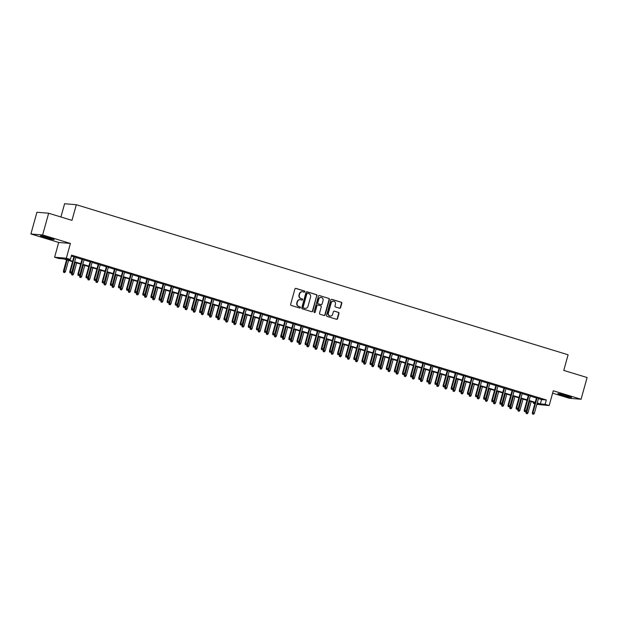 <?xml version="1.0" encoding="UTF-8"?>
<svg xmlns="http://www.w3.org/2000/svg" width="618" height="618" viewBox="0 0 618 618"><rect width="100%" height="100%" fill="white"/><g stroke="black" fill="none" stroke-linecap="round" stroke-linejoin="round"><path stroke-width="0.93" d="M304.805 291.75A0.618 0.579 94.8 0 0 304.411 290.978L295.945 288.397A0.888 0.834 94.8 0 0 294.91 289.008L290.653 304.365A0.888 0.834 94.8 0 0 291.217 305.454L299.676 308.042A0.618 0.579 94.8 0 0 300.402 307.609A0.618 0.579 94.8 0 0 300.008 306.845L298.911 306.513A2.843 2.657 94.8 0 1 297.119 303.005L297.474 301.723A2.843 2.657 94.8 0 1 300.781 299.776L301.878 300.109A0.618 0.579 94.8 0 0 302.604 299.684A0.618 0.579 94.8 0 0 302.21 298.911L301.113 298.579A2.843 2.657 94.8 0 1 299.321 295.072L299.676 293.789A2.843 2.657 94.8 0 1 302.982 291.843L304.079 292.175A0.618 0.579 94.8 0 0 304.805 291.75M304.033 292.159A0.618 0.579 94.8 0 0 304.095 290.954L295.628 288.374A0.888 0.834 94.8 0 0 295.62 288.374L295.945 288.397M299.63 308.027A0.618 0.579 94.8 0 0 299.691 306.822L298.911 306.513M301.831 300.093A0.618 0.579 94.8 0 0 301.893 298.888L301.113 298.579M567.131 395.752A7.053 0.487 -164.5 0 0 557.869 393.658A7.053 0.487 -164.5 0 0 562.187 395.335A7.053 0.487 -164.5 0 0 571.457 397.428A7.053 0.487 -164.5 0 0 567.131 395.752M49.788 237.899A7.053 0.487 -164.5 0 0 40.518 235.806A7.053 0.487 -164.5 0 0 44.844 237.482A7.053 0.487 -164.5 0 0 54.106 239.575A7.053 0.487 -164.5 0 0 49.788 237.899M339.56 308.227A0.888 0.834 94.8 0 0 340.595 307.617L341.793 303.314A0.888 0.834 94.8 0 0 341.229 302.217L331.835 299.351A0.888 0.834 94.8 0 0 330.8 299.962L326.543 315.311A0.888 0.834 94.8 0 0 327.1 316.408L336.501 319.274A0.888 0.834 94.8 0 0 337.536 318.664L338.973 313.465A0.888 0.834 94.8 0 0 338.417 312.368L334.392 311.14A0.888 0.834 94.8 0 0 333.357 311.75L332.646 314.33A2.372 2.225 94.8 0 1 330.313 316.045A2.372 2.225 94.8 0 1 328.382 313.025L331.186 302.92A2.372 2.225 94.8 0 1 333.519 301.205A2.372 2.225 94.8 0 1 335.45 304.218L334.979 305.902A0.888 0.834 94.8 0 0 335.543 306.999L339.56 308.227A0.888 0.834 94.8 0 0 340.279 307.594L341.476 303.284A0.888 0.834 94.8 0 0 340.912 302.187L331.518 299.321A0.888 0.834 94.8 0 0 331.511 299.321L331.835 299.351M538.433 398.602L541.577 399.568L546.327 399.962L545.13 404.311L549.186 405.547L536.833 404.373M48.652 213.241L42.627 234.964L30.9 233.983L36.925 212.252L48.652 213.241L71.982 220.363L76.323 204.72L568.104 354.771L563.77 370.414L587.1 377.528L581.075 399.259L553.28 390.777L549.186 405.547M30.9 233.983L58.695 242.457L70.421 243.446L42.627 234.964M70.421 243.446L66.327 258.216L70.382 259.46L65.632 259.058L72.661 261.205M546.327 399.962L71.588 255.11L70.382 259.46M317.019 295.752A0.888 0.834 94.8 0 0 316.455 294.655L307.061 291.789A0.888 0.834 94.8 0 0 306.026 292.399L301.769 307.749A0.888 0.834 94.8 0 0 302.326 308.846L311.727 311.719A0.888 0.834 94.8 0 0 312.762 311.109L316.702 295.728A0.888 0.834 94.8 0 0 316.138 294.631L306.744 291.766A0.888 0.834 94.8 0 0 306.737 291.758M319.444 295.566L328.846 298.44A0.888 0.834 94.8 0 1 329.402 299.529L325.145 314.886A0.888 0.834 94.8 0 1 324.11 315.497L320.093 314.268A0.888 0.834 94.8 0 1 319.529 313.171L321.26 306.945A0.888 0.834 94.8 0 0 320.696 305.848L318.031 305.037A0.888 0.834 94.8 0 0 316.995 305.647L315.195 312.129A0.618 0.579 94.8 0 1 314.585 312.577A0.618 0.579 94.8 0 1 314.083 311.789L318.409 296.176A0.888 0.834 94.8 0 1 319.444 295.566L328.846 298.44M552.616 393.164L569.348 398.27L581.075 399.259M75.96 257.127L73.959 256.516M84.071 259.606L82.07 258.996M92.19 262.078L90.189 261.468M100.301 264.558L98.301 263.948M108.42 267.03L106.42 266.42M116.532 269.51L114.531 268.9M124.651 271.982L122.65 271.372M132.762 274.462L130.761 273.851M140.881 276.934L138.88 276.323M148.992 279.413L146.991 278.803M157.111 281.885L155.11 281.283M165.222 284.365L163.229 283.755M173.341 286.845L171.34 286.234M181.453 289.317L179.459 288.706M189.571 291.796L187.571 291.186M197.683 294.268L195.69 293.658M205.802 296.748L203.801 296.138M213.913 299.22L211.92 298.61M222.032 301.7L220.031 301.09M230.143 304.172L228.15 303.562M238.262 306.652L236.261 306.041M246.381 309.124L244.38 308.513M254.492 311.603L252.492 310.993M262.611 314.075L260.611 313.465M270.723 316.555L268.722 315.945M278.842 319.027L276.841 318.424M286.953 321.507L284.952 320.896M295.072 323.986L293.071 323.376M303.183 326.459L301.182 325.848M311.302 328.938L309.301 328.328M319.413 331.41L317.413 330.8M327.532 333.89L325.531 333.28M335.644 336.362L333.65 335.752M343.762 338.842L341.762 338.231M351.874 341.314L349.881 340.703M359.993 343.793L357.992 343.183M368.104 346.265L366.111 345.655M376.223 348.745L374.222 348.135M384.334 351.217L382.341 350.607M392.453 353.697L390.452 353.087M400.564 356.169L398.571 355.566M408.683 358.649L406.683 358.038M416.802 361.128L414.802 360.518M424.914 363.6L422.913 362.99M433.033 366.08L431.032 365.47M441.144 368.552L439.143 367.942M449.263 371.032L447.262 370.421M457.374 373.504L455.373 372.893M465.493 375.983L463.492 375.373M473.604 378.455L471.604 377.845M481.723 380.935L479.722 380.325M489.835 383.407L487.834 382.797M497.954 385.887L495.953 385.277M506.065 388.359L504.072 387.749M514.184 390.839L512.183 390.228M522.295 393.311L520.302 392.7M530.414 395.79L528.413 395.18M71.317 256.084L73.866 256.856M75.859 257.467L81.978 259.336M83.978 259.946L90.097 261.808M92.09 262.418L98.208 264.288M100.209 264.898L106.327 266.76M108.32 267.37L114.438 269.239M116.439 269.85L122.557 271.711M124.558 272.322L130.668 274.191M132.669 274.801L138.787 276.663M140.788 277.273L146.899 279.143M148.899 279.753L155.018 281.615M157.018 282.225L163.129 284.095M165.13 284.705L171.248 286.567M173.249 287.177L179.359 289.046M181.36 289.657L187.478 291.526M189.479 292.129L195.589 293.998M197.59 294.608L203.708 296.478M205.709 297.088L211.827 298.95M213.82 299.56L219.938 301.429M221.939 302.04L228.057 303.901M230.05 304.512L236.169 306.381M238.169 306.991L244.288 308.853M246.281 309.464L252.399 311.333M254.4 311.943L260.518 313.805M262.511 314.415L268.629 316.285M270.63 316.895L276.748 318.757M278.741 319.367L284.859 321.236M286.86 321.847L292.978 323.708M294.979 324.319L301.09 326.188M303.09 326.798L309.209 328.668M311.209 329.27L317.32 331.14M319.321 331.75L325.439 333.62M327.44 334.23L333.55 336.092M335.551 336.702L341.669 338.571M343.67 339.182L349.78 341.043M351.781 341.654L357.899 343.523M359.9 344.133L366.01 345.995M368.011 346.605L374.129 348.475M376.13 349.085L382.241 350.947M384.241 351.557L390.36 353.426M392.36 354.037L398.479 355.898M400.472 356.509L406.59 358.378M408.591 358.988L414.709 360.85M416.702 361.46L422.82 363.33M424.821 363.94L430.939 365.81M432.932 366.412L439.05 368.282M441.051 368.892L447.169 370.761M449.162 371.372L455.281 373.233M457.281 373.844L463.4 375.713M465.393 376.323L471.511 378.185M473.512 378.795L479.63 380.665M481.631 381.275L487.741 383.137M489.742 383.747L495.86 385.617M497.861 386.227L503.971 388.089M505.972 388.699L512.09 390.568M514.091 391.179L520.202 393.04M522.202 393.651L528.32 395.52M530.321 396.13L536.432 397.992M538.525 398.27L536.532 397.66M76.323 204.72L64.596 203.731L60.919 216.988M534.833 403.763L533.404 403.322L534.925 403.454M533.666 402.357L533.404 403.322M72.53 261.653L63.407 258.872L58.656 258.471L54.6 257.235L66.327 258.216M58.695 242.457L54.6 257.235M537.227 402.951L540.371 403.909L545.13 404.311M74.654 261.808L80.773 263.677M82.773 264.288L88.892 266.157M90.885 266.767L97.003 268.629M99.004 269.239L105.122 271.109M107.123 271.719L113.233 273.581M115.234 274.191L121.352 276.061M123.353 276.671L129.463 278.533M131.464 279.143L137.582 281.012M139.583 281.623L145.694 283.484M147.694 284.095L153.812 285.964M155.813 286.574L161.924 288.436M163.924 289.046L170.043 290.916M172.043 291.526L178.154 293.388M180.155 293.998L186.273 295.868M188.274 296.478L194.384 298.339M196.385 298.95L202.503 300.819M204.504 301.429L210.622 303.299M212.615 303.909L218.733 305.771M220.734 306.381L226.852 308.251M228.845 308.861L234.964 310.723M236.964 311.333L243.083 313.202M245.076 313.813L251.194 315.674M253.195 316.285L259.313 318.154M261.306 318.764L267.424 320.626M269.425 321.236L275.543 323.106M277.536 323.716L283.654 325.578M285.655 326.188L291.773 328.058M293.774 328.668L299.885 330.53M301.885 331.14L308.003 333.009M310.004 333.62L316.115 335.481M318.115 336.092L324.234 337.961M326.234 338.571L332.345 340.441M334.346 341.043L340.464 342.913M342.465 343.523L348.575 345.392M350.576 346.003L356.694 347.864M358.695 348.475L364.805 350.344M366.806 350.954L372.924 352.816M374.925 353.426L381.043 355.296M383.036 355.906L389.155 357.768M391.155 358.378L397.274 360.248M399.267 360.858L405.385 362.72M407.386 363.33L413.504 365.199M415.497 365.81L421.615 367.671M423.616 368.282L429.734 370.151M431.727 370.761L437.845 372.623M439.846 373.233L445.964 375.103M447.957 375.713L454.075 377.583M456.076 378.185L462.194 380.055M464.195 380.665L470.306 382.534M472.306 383.145L478.425 385.006M480.425 385.617L486.536 387.486M488.537 388.096L494.655 389.958M496.656 390.568L502.766 392.438M504.767 393.048L510.885 394.91M512.886 395.52L518.996 397.389M520.997 398L527.115 399.861M529.116 400.472L535.227 402.341M537.042 403.631L538.154 403.724L537.104 403.399M535.103 402.789L528.985 400.928M526.992 400.317L520.874 398.448M518.873 397.837L512.755 395.976M510.762 395.365L504.643 393.496M502.643 392.886L496.524 391.024M494.531 390.414L488.413 388.544M486.412 387.934L480.294 386.072M478.301 385.462L472.183 383.593M470.182 382.982L464.064 381.121M462.071 380.51L455.953 378.641M453.952 378.031L447.834 376.161M445.833 375.551L439.722 373.689M437.722 373.079L431.603 371.209M429.603 370.599L423.492 368.737M421.491 368.127L415.373 366.258M413.372 365.647L407.262 363.786M405.261 363.175L399.143 361.306M397.142 360.696L391.032 358.834M389.031 358.224L382.913 356.354M380.912 355.744L374.802 353.882M372.801 353.272L366.683 351.403M364.682 350.792L358.571 348.931M356.571 348.32L350.452 346.451M348.452 345.841L342.333 343.979M340.34 343.369L334.222 341.499M332.221 340.889L326.103 339.019M324.11 338.417L317.992 336.547M315.991 335.937L309.873 334.068M307.88 333.457L301.762 331.596M299.761 330.985L293.643 329.116M291.65 328.506L285.531 326.644M283.531 326.034L277.412 324.164M275.419 323.554L269.301 321.692M267.3 321.082L261.182 319.212M259.181 318.602L253.071 316.74M251.07 316.13L244.952 314.261M242.951 313.65L236.841 311.789M234.84 311.178L228.722 309.309M226.721 308.699L220.611 306.837M218.61 306.227L212.492 304.357M210.491 303.747L204.38 301.878M202.38 301.275L196.261 299.406M194.261 298.795L188.15 296.926M186.149 296.316L180.031 294.454M178.03 293.844L171.912 291.974M169.919 291.364L163.801 289.502M161.8 288.892L155.682 287.022M153.689 286.412L147.571 284.55M145.57 283.94L139.452 282.071M137.459 281.46L131.34 279.599M129.34 278.988L123.221 277.119M121.228 276.509L115.11 274.647M113.109 274.037L106.991 272.167M104.998 271.557L98.88 269.695M96.879 269.085L90.761 267.215M88.76 266.605L82.65 264.736M80.649 264.133L74.531 262.264M541.577 399.568L540.371 403.909M302.302 291.735A2.843 2.657 94.8 0 0 299.359 293.766L299.676 293.789M300.796 298.556A2.843 2.657 94.8 0 1 299.004 295.049L299.359 293.766M300.109 299.668A2.843 2.657 94.8 0 0 297.158 301.7L297.474 301.723M298.594 306.482A2.843 2.657 94.8 0 1 296.802 302.974L297.158 301.7M311.735 311.719A0.888 0.834 94.8 0 0 312.445 311.078L316.702 295.728M307.602 293.249A0.618 0.579 94.8 0 0 306.883 293.681L303.144 307.154A0.618 0.579 94.8 0 0 303.538 307.918L304.689 308.274A2.843 2.657 94.8 0 0 307.996 306.319L310.553 297.111A2.843 2.657 94.8 0 0 308.761 293.604L307.602 293.249M307.285 293.226A0.618 0.579 94.8 0 0 306.567 293.65L306.883 293.681M305.053 308.351A2.843 2.657 94.8 0 1 304.373 308.243L303.222 307.895A0.618 0.579 94.8 0 1 302.828 307.131L306.567 293.65M324.118 315.497A0.888 0.834 94.8 0 0 324.829 314.856L329.085 299.506A0.888 0.834 94.8 0 0 328.529 298.409M317.706 305.006A0.888 0.834 94.8 0 0 316.679 305.616L315.195 312.129M314.431 312.538A0.618 0.579 94.8 0 0 314.879 312.098M323.052 300.487A2.372 2.225 94.8 0 0 321.121 297.467A2.372 2.225 94.8 0 0 318.788 299.182L317.799 302.743A0.888 0.834 94.8 0 0 318.363 303.84L321.028 304.659A0.888 0.834 94.8 0 0 322.063 304.048L323.052 300.487M320.958 297.459A2.372 2.225 94.8 0 0 318.471 299.158L318.788 299.182M321.036 304.659A0.888 0.834 94.8 0 1 320.711 304.628L318.046 303.817A0.888 0.834 94.8 0 1 317.482 302.72L318.471 299.158M333.357 301.198A2.372 2.225 94.8 0 0 330.869 302.897L331.186 302.92M330.159 316.022A2.372 2.225 94.8 0 1 328.065 313.002L330.869 302.897M336.509 319.274A0.888 0.834 94.8 0 0 337.219 318.641L338.656 313.434A0.888 0.834 94.8 0 0 338.1 312.337L334.392 311.14M63.569 272.322L64.697 272.592L63.569 272.322L63.43 271.078L65.462 271.572L68.552 260.441M63.886 272.345L67.092 259.993M63.43 271.078L66.551 259.83M65.462 271.572L64.697 272.592M74.005 256.354L69.772 271.619L70.344 271.665L74.539 256.524M70.228 272.878L71.039 273.125L70.228 272.878L70.344 271.665L71.804 272.105L75.999 256.964M69.772 271.619L69.911 272.855M71.039 273.125L71.804 272.105M71.688 274.794L72.816 275.072L71.688 274.794L71.549 273.558L73.581 274.052L76.671 262.913M72.005 274.825L75.203 262.472M71.549 273.558L74.67 262.302M73.581 274.052L72.816 275.072M79.799 277.273L80.927 277.544L79.799 277.273L79.66 276.037L81.692 276.524L84.782 265.392M80.116 277.297L83.322 264.944M79.66 276.037L82.781 264.782M81.692 276.524L80.927 277.544M87.918 279.745L89.046 280.024L87.918 279.745L87.779 278.509L89.811 279.004L92.901 267.864M88.235 279.776L91.441 267.424M87.779 278.509L90.9 267.254M89.811 279.004L89.046 280.024M96.029 282.225L97.157 282.503L96.029 282.225L95.89 280.989L97.922 281.476L101.012 270.344M96.346 282.248L99.552 269.896M95.89 280.989L99.011 269.734M97.922 281.476L97.157 282.503M82.117 258.834L77.883 274.091L78.455 274.137L82.657 258.996M78.339 275.358L79.15 275.605L78.339 275.358L78.455 274.137L79.915 274.585L84.118 259.444M77.883 274.091L78.022 275.327M79.15 275.605L79.915 274.585M90.236 261.306L86.002 276.57L86.574 276.617L90.769 261.476M86.458 277.83L87.269 278.085L86.458 277.83L86.574 276.617L88.034 277.057L92.229 261.916M86.002 276.57L86.141 277.806M87.269 278.085L88.034 277.057M98.347 263.786L94.114 279.042L94.685 279.089L98.888 263.948M94.569 280.309L95.381 280.557L94.569 280.309L94.685 279.089L96.145 279.537L100.348 264.396M94.114 279.042L94.253 280.286M95.381 280.557L96.145 279.537M106.466 266.258L102.233 281.522L102.804 281.569L106.999 266.428M102.688 282.789L103.5 283.036L102.688 282.789L102.804 281.569L104.264 282.017L108.459 266.868M102.233 281.522L102.372 282.758M103.5 283.036L104.264 282.017M104.148 284.705L105.276 284.975L104.148 284.705L104.009 283.461L106.041 283.956L109.131 272.816M104.465 284.728L107.671 272.376M104.009 283.461L107.13 272.206M106.041 283.956L105.276 284.975M114.577 268.737L110.344 283.994L110.916 284.041L115.118 268.9M110.8 285.261L111.611 285.508L110.8 285.261L110.916 284.041L112.376 284.489L116.578 269.348M110.344 283.994L110.483 285.238M111.611 285.508L112.376 284.489M112.26 287.177L113.388 287.455L112.26 287.177L112.121 285.941L114.152 286.435L117.242 275.296M112.576 287.208L115.782 274.848M112.121 285.941L115.242 274.686M114.152 286.435L113.388 287.455M122.696 271.217L118.463 286.474L119.035 286.52L123.229 271.379M118.919 287.741L119.73 287.988L118.919 287.741L119.035 286.52L120.495 286.968L124.689 271.82M118.463 286.474L118.602 287.71M119.73 287.988L120.495 286.968M120.379 289.657L121.507 289.927L120.379 289.657L120.24 288.413L122.271 288.907L125.361 277.768M120.695 289.68L123.901 277.327M120.24 288.413L123.361 277.165M122.271 288.907L121.507 289.927M130.807 273.689L126.574 288.946L127.146 288.992L131.348 273.851M127.03 290.213L127.841 290.46L127.03 290.213L127.146 288.992L128.606 289.44L132.808 274.299M126.574 288.946L126.713 290.19M127.841 290.46L128.606 289.44M128.49 292.129L129.618 292.407L128.49 292.129L128.351 290.893L130.383 291.387L133.473 280.248M128.807 292.159L132.013 279.799M128.351 290.893L131.472 279.637M130.383 291.387L129.618 292.407M138.926 276.169L134.693 291.426L135.265 291.472L139.459 276.331M135.149 292.693L135.96 292.94L135.149 292.693L135.265 291.472L136.725 291.92L140.927 276.779M134.693 291.426L134.832 292.662M135.96 292.94L136.725 291.92M136.609 294.608L137.737 294.879L136.609 294.608L136.47 293.365L138.502 293.859L141.592 282.727M136.926 294.631L140.131 282.279M136.47 293.365L139.591 282.117M138.502 293.859L137.737 294.879M147.038 278.641L142.812 293.898L143.376 293.952L147.578 278.803M143.26 295.165L144.071 295.412L143.26 295.165L143.376 293.952L144.836 294.392L149.038 279.251M142.812 293.898L142.943 295.141M144.071 295.412L144.836 294.392M144.72 297.08L145.848 297.358L144.72 297.08L144.589 295.844L146.613 296.339L149.703 285.199M145.037 297.111L148.243 284.751M144.589 295.844L147.71 284.589M146.613 296.339L145.848 297.358M155.157 281.12L150.923 296.377L151.495 296.424L155.69 281.283M151.379 297.644L152.19 297.891L151.379 297.644L151.495 296.424L152.955 296.872L157.157 281.731M150.923 296.377L151.062 297.613M152.19 297.891L152.955 296.872M152.839 299.56L153.967 299.83L152.839 299.56L152.7 298.316L154.732 298.811L157.822 287.679M153.156 299.583L156.362 287.231M152.7 298.316L155.821 287.069M154.732 298.811L153.967 299.83M163.268 283.592L159.042 298.849L159.606 298.903L163.809 283.755M159.49 300.116L160.309 300.363L159.49 300.116L159.606 298.903L161.074 299.344L165.269 284.203M159.042 298.849L159.174 300.093M160.309 300.363L161.074 299.344M160.95 302.032L162.086 302.31L160.95 302.032L160.819 300.796L162.851 301.29L165.933 290.151M161.267 302.063L164.473 289.703M160.819 300.796L163.94 289.541M162.851 301.29L162.086 302.31M171.387 286.072L167.154 301.329L167.725 301.375L171.928 286.234M167.609 302.596L168.42 302.843L167.609 302.596L167.725 301.375L169.185 301.823L173.388 286.682M167.154 301.329L167.293 302.565M168.42 302.843L169.185 301.823M169.069 304.512L170.197 304.782L169.069 304.512L168.93 303.268L170.962 303.762L174.052 292.631M169.386 304.535L172.592 292.183M168.93 303.268L172.051 292.02M170.962 303.762L170.197 304.782M179.498 288.544L175.273 303.801L175.836 303.855L180.039 288.706M175.728 305.068L176.539 305.315L175.728 305.068L175.836 303.855L177.304 304.295L181.499 289.154M175.273 303.801L175.404 305.045M176.539 305.315L177.304 304.295M177.188 306.984L178.316 307.262L177.188 306.984L177.049 305.748L179.081 306.242L182.163 295.103M177.505 307.015L180.703 294.662M177.049 305.748L180.17 294.492M179.081 306.242L178.316 307.262M187.617 291.024L183.384 306.281L183.955 306.327L188.158 291.186M183.84 307.548L184.651 307.795L183.84 307.548L183.955 306.327L185.415 306.775L189.618 291.634M183.384 306.281L183.523 307.517M184.651 307.795L185.415 306.775M185.3 309.464L186.427 309.734L185.3 309.464L185.161 308.22L187.192 308.714L190.282 297.582M185.616 309.487L188.822 297.134M185.161 308.22L188.281 296.972M187.192 308.714L186.427 309.734M195.728 293.496L191.503 308.761L192.074 308.807L196.269 293.666M191.959 310.02L192.77 310.267L191.959 310.02L192.074 308.807L193.534 309.247L197.729 294.106M191.503 308.761L191.642 309.997M192.77 310.267L193.534 309.247M193.419 311.935L194.546 312.214L193.419 311.935L193.279 310.7L195.311 311.194L198.393 300.054M193.735 311.966L196.933 299.614M193.279 310.7L196.4 299.444M195.311 311.194L194.546 312.214M203.847 295.976L199.614 311.233L200.186 311.279L204.388 296.138M200.07 312.499L200.881 312.747L200.07 312.499L200.186 311.279L201.646 311.727L205.848 296.586M199.614 311.233L199.753 312.469M200.881 312.747L201.646 311.727M201.53 314.415L202.658 314.686L201.53 314.415L201.391 313.179L203.422 313.666L206.512 302.534M201.847 314.438L205.052 302.086M201.391 313.179L204.512 301.924M203.422 313.666L202.658 314.686M211.959 298.448L207.733 313.712L208.305 313.759L212.499 298.618M208.189 314.971L209 315.226L208.189 314.971L208.305 313.759L209.765 314.199L213.959 299.058M207.733 313.712L207.872 314.948M209 315.226L209.765 314.199M209.649 316.887L210.777 317.165L209.649 316.887L209.51 315.651L211.541 316.146L214.624 305.006M209.965 316.918L213.164 304.566M209.51 315.651L212.631 304.396M211.541 316.146L210.777 317.165M220.078 300.927L215.844 316.184L216.416 316.231L220.618 301.09M216.3 317.451L217.111 317.698L216.3 317.451L216.416 316.231L217.876 316.679L222.078 301.538M215.844 316.184L215.983 317.428M217.111 317.698L217.876 316.679M217.76 319.367L218.888 319.645L217.76 319.367L217.621 318.131L219.653 318.618L222.743 307.486M218.077 319.39L221.283 307.038M217.621 318.131L220.742 306.876M219.653 318.618L218.888 319.645M228.196 303.399L223.963 318.664L224.535 318.71L228.73 303.569M224.419 319.931L225.23 320.178L224.419 319.931L224.535 318.71L225.995 319.158L230.19 304.01M223.963 318.664L224.102 319.9M225.23 320.178L225.995 319.158M225.879 321.847L227.007 322.117L225.879 321.847L225.74 320.603L227.772 321.097L230.862 309.958M226.196 321.87L229.394 309.518M225.74 320.603L228.861 309.348M227.772 321.097L227.007 322.117M236.308 305.879L232.074 321.136L232.646 321.182L236.849 306.041M232.53 322.403L233.341 322.65L232.53 322.403L232.646 321.182L234.106 321.63L238.309 306.489M232.074 321.136L232.214 322.38M233.341 322.65L234.106 321.63M233.99 324.319L235.118 324.597L233.99 324.319L233.851 323.083L235.883 323.577L238.973 312.438M234.307 324.35L237.513 311.99M233.851 323.083L236.972 311.827M235.883 323.577L235.118 324.597M244.427 308.351L240.193 323.616L240.765 323.662L244.96 308.521M240.649 324.883L241.46 325.13L240.649 324.883L240.765 323.662L242.225 324.11L246.42 308.961M240.193 323.616L240.332 324.852M241.46 325.13L242.225 324.11M242.109 326.798L243.237 327.069L242.109 326.798L241.97 325.555L244.002 326.049L247.092 314.91M242.426 326.822L245.624 314.469M241.97 325.555L245.091 314.307M244.002 326.049L243.237 327.069M252.538 310.831L248.305 326.088L248.876 326.134L253.079 310.993M248.76 327.355L249.572 327.602L248.76 327.355L248.876 326.134L250.336 326.582L254.539 311.441M248.305 326.088L248.444 327.331M249.572 327.602L250.336 326.582M250.22 329.27L251.348 329.548L250.22 329.27L250.081 328.034L252.113 328.529L255.203 317.389M250.537 329.301L253.743 316.941M250.081 328.034L253.202 316.779M252.113 328.529L251.348 329.548M260.657 313.311L256.424 328.567L256.995 328.614L261.19 313.473M256.879 329.834L257.691 330.082L256.879 329.834L256.995 328.614L258.455 329.062L262.65 313.921M256.424 328.567L256.563 329.803M257.691 330.082L258.455 329.062M258.339 331.75L259.467 332.02L258.339 331.75L258.2 330.506L260.232 331.001L263.322 319.869M258.656 331.773L261.862 319.421M258.2 330.506L261.321 319.259M260.232 331.001L259.467 332.02M268.768 315.783L264.535 331.039L265.107 331.094L269.309 315.945M264.991 332.306L265.802 332.554L264.991 332.306L265.107 331.094L266.567 331.534L270.769 316.393M264.535 331.039L264.674 332.283M265.802 332.554L266.567 331.534M266.451 334.222L267.579 334.5L266.451 334.222L266.312 332.986L268.343 333.481L271.433 322.341M266.767 334.253L269.973 321.893M266.312 332.986L269.433 321.731M268.343 333.481L267.579 334.5M274.57 336.702L275.698 336.972L274.57 336.702L274.431 335.458L276.462 335.953L279.552 324.821M274.886 336.725L278.092 324.373M274.431 335.458L277.552 324.211M276.462 335.953L275.698 336.972M282.681 339.174L283.809 339.452L282.681 339.174L282.542 337.938L284.574 338.432L287.664 327.293M282.998 339.205L286.204 326.845M282.542 337.938L285.663 326.683M284.574 338.432L283.809 339.452M276.887 318.262L272.654 333.519L273.226 333.565L277.42 318.424M273.11 334.786L273.921 335.033L273.11 334.786L273.226 333.565L274.686 334.014L278.88 318.873M272.654 333.519L272.793 334.755M273.921 335.033L274.686 334.014M284.998 320.734L280.765 335.991L281.337 336.045L285.539 320.896M281.221 337.258L282.032 337.505L281.221 337.258L281.337 336.045L282.797 336.486L286.999 321.345M280.765 335.991L280.904 337.235M282.032 337.505L282.797 336.486M293.117 323.214L288.884 338.471L289.456 338.517L293.65 323.376M289.34 339.738L290.151 339.985L289.34 339.738L289.456 338.517L290.916 338.965L295.11 323.824M288.884 338.471L289.023 339.707M290.151 339.985L290.916 338.965M290.8 341.654L291.928 341.924L290.8 341.654L290.661 340.41L292.693 340.904L295.783 329.773M291.117 341.677L294.322 329.324M290.661 340.41L293.782 329.162M292.693 340.904L291.928 341.924M301.229 325.686L296.995 340.943L297.567 340.997L301.769 325.848M297.451 342.21L298.262 342.457L297.451 342.21L297.567 340.997L299.027 341.437L303.229 326.296M296.995 340.943L297.134 342.187M298.262 342.457L299.027 341.437M298.911 344.126L300.039 344.404L298.911 344.126L298.772 342.89L300.804 343.384L303.894 332.245M299.228 344.156L302.434 331.796M298.772 342.89L301.893 331.634M300.804 343.384L300.039 344.404M309.348 328.166L305.114 343.423L305.686 343.469L309.881 328.328M305.57 344.689L306.381 344.937L305.57 344.689L305.686 343.469L307.146 343.917L311.348 328.776M305.114 343.423L305.253 344.659M306.381 344.937L307.146 343.917M307.03 346.605L308.158 346.876L307.03 346.605L306.891 345.362L308.923 345.856L312.013 334.724M307.347 346.628L310.553 334.276M306.891 345.362L310.012 334.114M308.923 345.856L308.158 346.876M317.459 330.638L313.233 345.895L313.797 345.949L318 330.808M313.681 347.161L314.492 347.409L313.681 347.161L313.797 345.949L315.257 346.389L319.46 331.248M313.233 345.895L313.365 347.138M314.492 347.409L315.257 346.389M315.141 349.077L316.269 349.355L315.141 349.077L315.01 347.841L317.034 348.336L320.124 337.196M315.458 349.108L318.664 336.756M315.01 347.841L318.123 336.586M317.034 348.336L316.269 349.355M325.578 333.117L321.345 348.374L321.916 348.421L326.111 333.28M321.8 349.641L322.611 349.888L321.8 349.641L321.916 348.421L323.376 348.869L327.579 333.728M321.345 348.374L321.484 349.61M322.611 349.888L323.376 348.869M323.26 351.557L324.388 351.827L323.26 351.557L323.121 350.313L325.153 350.808L328.243 339.676M323.577 351.58L326.783 339.228M323.121 350.313L326.242 339.066M325.153 350.808L324.388 351.827M333.689 335.589L329.464 350.854L330.027 350.9L334.23 335.759M329.912 352.113L330.73 352.36L329.912 352.113L330.027 350.9L331.487 351.341L335.69 336.2M329.464 350.854L329.595 352.09M330.73 352.36L331.487 351.341M331.372 354.029L332.507 354.307L331.372 354.029L331.24 352.793L333.272 353.287L336.354 342.148M331.688 354.06L334.894 341.708M331.24 352.793L334.361 341.538M333.272 353.287L332.507 354.307M341.808 338.069L337.575 353.326L338.146 353.372L342.349 338.231M338.031 354.593L338.842 354.84L338.031 354.593L338.146 353.372L339.606 353.82L343.809 338.679M337.575 353.326L337.714 354.57M338.842 354.84L339.606 353.82M339.491 356.509L340.618 356.779L339.491 356.509L339.352 355.273L341.383 355.759L344.473 344.628M339.807 356.532L343.013 344.18M339.352 355.273L342.472 344.017M341.383 355.759L340.618 356.779M349.919 340.541L345.694 355.806L346.258 355.852L350.46 340.711M346.142 357.073L346.961 357.32L346.142 357.073L346.258 355.852L347.725 356.3L351.92 341.151M345.694 355.806L345.825 357.042M346.961 357.32L347.725 356.3M347.602 358.988L348.737 359.259L347.602 358.988L347.471 357.745L349.502 358.239L352.584 347.1M347.926 359.012L351.124 346.659M347.471 357.745L350.591 346.489M349.502 358.239L348.737 359.259M358.038 343.021L353.805 358.278L354.377 358.324L358.579 343.183M354.261 359.545L355.072 359.792L354.261 359.545L354.377 358.324L355.837 358.772L360.039 343.631M353.805 358.278L353.944 359.521M355.072 359.792L355.837 358.772M355.721 361.46L356.849 361.739L355.721 361.46L355.582 360.224L357.613 360.719L360.703 349.579M356.038 361.491L359.243 349.131M355.582 360.224L358.703 348.969M357.613 360.719L356.849 361.739M366.15 345.493L361.924 360.757L362.488 360.804L366.69 345.663M362.38 362.024L363.191 362.272L362.38 362.024L362.488 360.804L363.956 361.252L368.15 346.103M361.924 360.757L362.063 361.993M363.191 362.272L363.956 361.252M363.84 363.94L364.968 364.211L363.84 363.94L363.701 362.696L365.732 363.191L368.815 352.051M364.156 363.963L367.355 351.611M363.701 362.696L366.822 351.441M365.732 363.191L364.968 364.211M374.269 347.973L370.035 363.229L370.607 363.276L374.809 348.135M370.491 364.496L371.302 364.744L370.491 364.496L370.607 363.276L372.067 363.724L376.269 348.583M370.035 363.229L370.174 364.473M371.302 364.744L372.067 363.724M371.951 366.412L373.079 366.69L371.951 366.412L371.812 365.176L373.844 365.671L376.934 354.531M372.268 366.443L375.474 354.083M371.812 365.176L374.933 353.921M373.844 365.671L373.079 366.69M382.38 350.452L378.154 365.709L378.726 365.756L382.921 350.615M378.61 366.976L379.421 367.223L378.61 366.976L378.726 365.756L380.186 366.204L384.381 351.055M378.154 365.709L378.293 366.945M379.421 367.223L380.186 366.204M380.07 368.892L381.198 369.162L380.07 368.892L379.931 367.648L381.963 368.143L385.045 357.011M380.387 368.915L383.585 356.563M379.931 367.648L383.052 356.401M381.963 368.143L381.198 369.162M390.499 352.924L386.265 368.181L386.837 368.228L391.039 353.087M386.721 369.448L387.532 369.695L386.721 369.448L386.837 368.228L388.297 368.676L392.5 353.535M386.265 368.181L386.404 369.425M387.532 369.695L388.297 368.676M388.181 371.364L389.309 371.642L388.181 371.364L388.042 370.128L390.074 370.622L393.164 359.483M388.498 371.395L391.704 359.035M388.042 370.128L391.163 358.873M390.074 370.622L389.309 371.642M398.618 355.404L394.384 370.661L394.956 370.707L399.151 355.566M394.84 371.928L395.651 372.175L394.84 371.928L394.956 370.707L396.416 371.155L400.611 356.014M394.384 370.661L394.523 371.897M395.651 372.175L396.416 371.155M396.3 373.844L397.428 374.114L396.3 373.844L396.161 372.6L398.193 373.094L401.275 361.963M396.617 373.867L399.815 361.515M396.161 372.6L399.282 361.352M398.193 373.094L397.428 374.114M406.729 357.876L402.496 373.133L403.067 373.187L407.27 358.038M402.951 374.4L403.763 374.647L402.951 374.4L403.067 373.187L404.527 373.627L408.73 358.486M402.496 373.133L402.635 374.377M403.763 374.647L404.527 373.627M404.411 376.316L405.539 376.594L404.411 376.316L404.272 375.08L406.304 375.574L409.394 364.435M404.728 376.347L407.934 363.987M404.272 375.08L407.393 363.824M406.304 375.574L405.539 376.594M414.848 360.356L410.615 375.613L411.186 375.659L415.381 360.518M411.07 376.88L411.882 377.127L411.07 376.88L411.186 375.659L412.646 376.107L416.841 360.966M410.615 375.613L410.754 376.849M411.882 377.127L412.646 376.107M412.53 378.795L413.658 379.066L412.53 378.795L412.391 377.552L414.423 378.046L417.513 366.914M412.847 378.819L416.045 366.466M412.391 377.552L415.512 366.304M414.423 378.046L413.658 379.066M422.959 362.828L418.726 378.085L419.298 378.139L423.5 362.99M419.182 379.352L419.993 379.599L419.182 379.352L419.298 378.139L420.758 378.579L424.96 363.438M418.726 378.085L418.865 379.328M419.993 379.599L420.758 378.579M420.642 381.267L421.77 381.545L420.642 381.267L420.503 380.031L422.534 380.526L425.624 369.386M420.958 381.298L424.164 368.938M420.503 380.031L423.624 368.776M422.534 380.526L421.77 381.545M431.078 365.308L426.845 380.564L427.417 380.611L431.611 365.47M427.301 381.831L428.112 382.079L427.301 381.831L427.417 380.611L428.877 381.059L433.071 365.918M426.845 380.564L426.984 381.8M428.112 382.079L428.877 381.059M428.761 383.747L429.889 384.017L428.761 383.747L428.622 382.503L430.653 382.998L433.743 371.866M429.077 383.77L432.276 371.418M428.622 382.503L431.743 371.256M430.653 382.998L429.889 384.017M439.189 367.78L434.956 383.036L435.528 383.09L439.73 367.949M435.412 384.303L436.223 384.55L435.412 384.303L435.528 383.09L436.988 383.531L441.19 368.39M434.956 383.036L435.095 384.28M436.223 384.55L436.988 383.531M436.872 386.219L438 386.497L436.872 386.219L436.733 384.983L438.765 385.477L441.855 374.338M437.189 386.25L440.395 373.898M436.733 384.983L439.854 373.728M438.765 385.477L438 386.497M447.308 370.259L443.075 385.516L443.647 385.562L447.841 370.421M443.531 386.783L444.342 387.03L443.531 386.783L443.647 385.562L445.107 386.011L449.301 370.87M443.075 385.516L443.214 386.752M444.342 387.03L445.107 386.011M444.991 388.699L446.119 388.969L444.991 388.699L444.852 387.455L446.884 387.95L449.974 376.818M445.308 388.722L448.514 376.37M444.852 387.455L447.973 376.207M446.884 387.95L446.119 388.969M455.42 372.731L451.186 387.996L451.758 388.042L455.96 372.901M451.642 389.255L452.453 389.502L451.642 389.255L451.758 388.042L453.218 388.483L457.42 373.342M451.186 387.996L451.325 389.232M452.453 389.502L453.218 388.483M453.102 391.171L454.23 391.449L453.102 391.171L452.963 389.935L454.995 390.429L458.085 379.29M453.419 391.202L456.625 378.849M452.963 389.935L456.084 378.679M454.995 390.429L454.23 391.449M463.539 375.211L459.305 390.468L459.877 390.514L464.072 375.373M459.761 391.735L460.572 391.982L459.761 391.735L459.877 390.514L461.337 390.962L465.532 375.821M459.305 390.468L459.444 391.712M460.572 391.982L461.337 390.962M461.221 393.651L462.349 393.921L461.221 393.651L461.082 392.415L463.114 392.901L466.204 381.769M461.538 393.674L464.744 381.321M461.082 392.415L464.203 381.159M463.114 392.901L462.349 393.921M471.65 377.683L467.417 392.948L467.988 392.994L472.191 377.853M467.872 394.207L468.683 394.462L467.872 394.207L467.988 392.994L469.448 393.442L473.651 378.293M467.417 392.948L467.556 394.184M468.683 394.462L469.448 393.442M469.332 396.13L470.46 396.401L469.332 396.13L469.193 394.887L471.225 395.381L474.315 384.241M469.649 396.153L472.855 383.801M469.193 394.887L472.314 383.631M471.225 395.381L470.46 396.401M479.769 380.163L475.536 395.42L476.107 395.466L480.302 380.325M475.991 396.686L476.802 396.934L475.991 396.686L476.107 395.466L477.567 395.914L481.77 380.773M475.536 395.42L475.675 396.663M476.802 396.934L477.567 395.914M477.451 398.602L478.579 398.88L477.451 398.602L477.312 397.366L479.344 397.861L482.434 386.721M477.768 398.625L480.974 386.273M477.312 397.366L480.433 386.111M479.344 397.861L478.579 398.88M487.88 382.635L483.647 397.899L484.218 397.946L488.421 382.805M484.103 399.166L484.914 399.413L484.103 399.166L484.218 397.946L485.678 398.394L489.881 383.245M483.647 397.899L483.786 399.135M484.914 399.413L485.678 398.394M485.563 401.082L486.69 401.352L485.563 401.082L485.431 399.838L487.455 400.333L490.545 389.193M485.879 401.105L489.085 388.753M485.431 399.838L488.544 388.583M487.455 400.333L486.69 401.352M495.999 385.114L491.766 400.371L492.337 400.418L496.532 385.277M492.222 401.638L493.033 401.885L492.222 401.638L492.337 400.418L493.797 400.866L498 385.725M491.766 400.371L491.905 401.615M493.033 401.885L493.797 400.866M493.682 403.554L494.809 403.832L493.682 403.554L493.543 402.318L495.574 402.812L498.664 391.673M493.998 403.585L497.204 391.225M493.543 402.318L496.663 391.063M495.574 402.812L494.809 403.832M504.11 387.594L499.885 402.851L500.449 402.897L504.651 387.756M500.333 404.118L501.144 404.365L500.333 404.118L500.449 402.897L501.909 403.345L506.111 388.197M499.885 402.851L500.016 404.087M501.144 404.365L501.909 403.345M501.793 406.034L502.928 406.304L501.793 406.034L501.661 404.79L503.685 405.284L506.775 394.153M502.11 406.057L505.315 393.705M501.661 404.79L504.782 393.542M503.685 405.284L502.928 406.304M512.229 390.066L507.996 405.323L508.568 405.369L512.77 390.228M508.452 406.59L509.263 406.837L508.452 406.59L508.568 405.369L510.028 405.817L514.23 390.676M507.996 405.323L508.135 406.567M509.263 406.837L510.028 405.817M509.912 408.506L511.04 408.784L509.912 408.506L509.773 407.27L511.804 407.764L514.894 396.625M510.229 408.537L513.434 396.177M509.773 407.27L512.894 396.014M511.804 407.764L511.04 408.784M520.341 392.546L516.115 407.803L516.679 407.849L520.881 392.708M516.563 409.07L517.382 409.317L516.563 409.07L516.679 407.849L518.147 408.297L522.341 393.156M516.115 407.803L516.246 409.039M517.382 409.317L518.147 408.297M518.023 410.985L519.159 411.256L518.023 410.985L517.892 409.742L519.923 410.236L523.006 399.104M518.347 411.009L521.546 398.656M517.892 409.742L521.013 398.494M519.923 410.236L519.159 411.256M528.46 395.018L524.226 410.275L524.798 410.329L529 395.18M524.682 411.542L525.493 411.789L524.682 411.542L524.798 410.329L526.258 410.769L530.46 395.628M524.226 410.275L524.365 411.518M525.493 411.789L526.258 410.769M526.142 413.457L527.27 413.736L526.142 413.457L526.003 412.221L528.035 412.716L531.125 401.576M526.459 413.488L529.665 401.128M526.003 412.221L529.124 400.966M528.035 412.716L527.27 413.736M536.571 397.498L532.345 412.754L532.909 412.801L537.112 397.66M532.801 414.021L533.612 414.269L532.801 414.021L532.909 412.801L534.377 413.249L538.572 398.108M532.345 412.754L532.484 413.99M533.612 414.269L534.377 413.249"/></g></svg>
